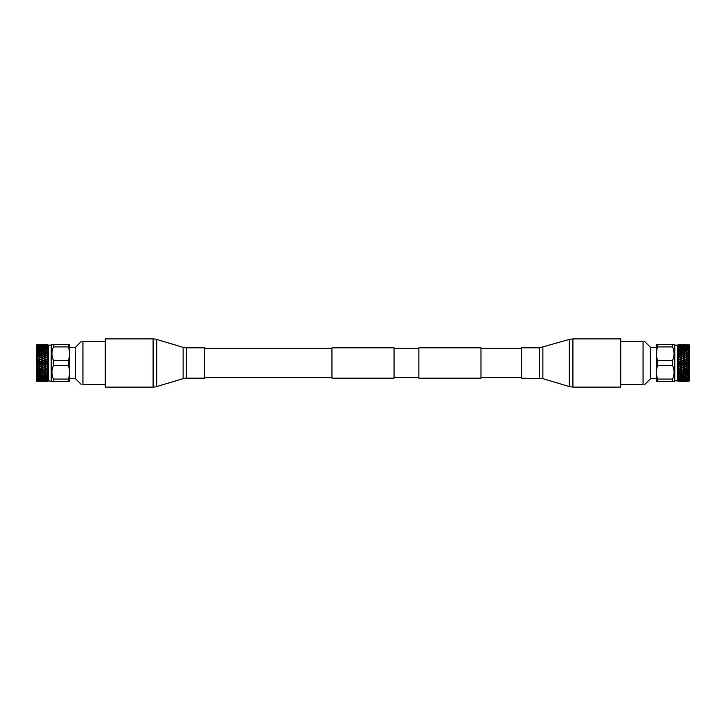 <?xml version="1.0" encoding="UTF-8"?>
<svg xmlns="http://www.w3.org/2000/svg" width="726" height="726" viewBox="0 0 726 726"><rect width="100%" height="100%" fill="white"/><g stroke="black" fill="none" stroke-linecap="round" stroke-linejoin="round"><path stroke-width="1.09" d="M521.395 348.344L480.984 348.344M521.395 377.656L480.984 377.656M480.984 347.845L480.984 378.155L418.884 378.155L418.884 347.845L480.984 347.845M331.954 348.344L204.605 348.344M331.954 377.656L204.605 377.656M394.046 347.845L394.046 378.155L331.954 378.155L331.954 347.845L394.046 347.845M418.884 348.344L394.046 348.344M418.884 377.656L394.046 377.656M47.852 356.412L47.852 357.655L46.273 357.419L47.852 356.412L47.852 355.504L46.273 355.304L47.852 354.324L46.273 353.489L46.273 352.918L47.852 352.373L46.273 351.602L47.852 350.594L46.273 349.442L47.852 348.816L46.273 348.008L47.852 347.482L46.273 347.137L38.061 349.079L40.003 348.208L38.061 347.382L40.003 346.974L38.061 346.601L37.008 347.155M47.852 355.504L47.852 354.923L45.475 355.214L43.533 355.958L43.533 356.584L38.061 358.508L40.003 357.346L38.061 356.584L38.061 355.958L40.003 355.214L38.061 354.488L38.061 353.898L40.003 353.199L38.061 352.527L38.061 351.983L40.003 351.348L38.061 350.731L40.003 349.669L38.061 349.124L38.859 348.907L40.801 349.905L38.061 350.631L40.801 351.085L40.801 351.602L38.061 352.382L40.801 352.918L40.801 353.489L38.061 354.297L40.801 354.914L40.801 355.522L37.253 356.266L36.69 354.996L38.061 355.958M46.273 357.029L44.34 356.266L46.273 355.522L47.852 356.13L46.273 355.304L43.533 354.488L40.003 355.214L43.533 355.958M53.497 379.072C51.419 374.562 51.419 370.033 53.497 365.505L68.525 365.505C69.732 370.006 69.732 374.525 68.525 379.072L53.497 379.072L53.497 381.586L48.27 380.869L48.27 345.131L38.061 345.249L40.003 344.859L36.69 344.832L42.734 344.75L38.859 344.75M41.99 344.714L47.852 344.741M47.081 344.859L47.852 345.013M47.081 345.286L47.852 345.004M47.852 345.885L46.273 346.202L47.852 345.367L39.531 345.93M47.852 346.12L46.273 346.12L47.852 346.12M47.852 347.137L47.081 346.974L47.852 346.52L47.852 347.137L46.273 347.164L47.852 346.393M47.852 348.017L47.081 348.208L47.852 347.645L47.852 348.816L45.475 348.208L40.003 349.669L43.533 350.241L41.6 351.348L40.003 351.348L43.533 351.983L43.533 352.527L41.6 353.199L40.003 353.199L43.533 353.898L43.533 354.488M43.533 349.124L46.273 349.832L47.852 349.451L47.852 350.368L47.081 349.669L43.533 350.241M43.533 350.731L46.273 351.484L47.852 351.094L47.852 352.128L47.081 351.348L43.533 351.983M43.533 352.527L46.273 353.317L47.852 352.927L47.852 354.061L47.081 353.199L43.533 353.898M47.852 354.324L47.852 354.923L47.852 354.324M47.852 357.655L47.852 358.308L45.475 357.346L40.801 359.615L38.859 360.704L40.801 361.521L42.734 360.704L40.801 359.905M47.852 358.599L47.852 359.887L46.273 359.615L47.852 358.308M47.852 359.887L47.852 360.559L45.475 359.57L43.533 360.377L43.533 361.04L41.6 361.847L43.533 363L40.003 364.153L38.061 363.336L38.061 362.664L40.003 361.847L38.061 361.04L38.061 360.377L40.003 359.57L36.69 358.227L36.69 356.049M47.852 360.858L47.852 362.174L46.273 361.866L47.852 360.559M47.852 362.174L47.852 362.846L46.273 361.866L43.533 362.664M47.852 365.441L47.852 366.748L46.273 366.385L47.852 365.441L47.852 362.846M51.201 380.869L51.201 345.131L51.991 344.414M47.852 361.53L47.081 361.847M47.852 359.252L47.081 359.57M47.852 357.038L47.081 357.346M47.081 348.208L42.734 347.563L40.003 348.208L42.734 348.907L40.801 349.442M47.081 346.974L43.533 347.745L40.801 347.137L38.061 347.745L40.801 348.008M46.273 344.814L43.533 345.249M47.852 345.068L44.34 345.041M47.852 345.658L44.34 345.612L46.273 345.376M47.852 346.52L42.734 346.456L40.801 347.164M46.582 346.756L40.801 346.12L38.061 346.656L36.69 346.084M47.852 347.645L43.533 347.745M53.497 365.505L53.497 360.495C51.419 355.976 51.419 351.457 53.497 346.928L52.962 348.244M53.497 344.414L68.525 344.414C69.732 344.414 69.732 344.414 68.525 344.414L68.525 346.928L53.497 346.928L53.497 344.414L51.918 344.414M53.497 381.586L68.525 381.586C69.732 381.586 69.732 381.586 68.525 381.586C69.732 381.586 69.732 381.586 68.525 381.586L68.525 379.072M68.525 346.928C69.732 351.42 69.732 355.949 68.525 360.495L53.497 360.495M68.525 365.505L68.525 360.495M47.852 366.748L47.852 367.401L45.475 366.43L43.533 367.22L44.34 367.547L46.273 366.757M47.852 367.692L47.852 368.962L46.273 368.581L47.852 367.401M47.852 368.962L47.852 369.588L45.475 368.654L43.533 369.416L44.34 369.734L46.273 368.971M47.045 370.187L47.852 369.87L47.852 371.077L46.273 370.696L47.852 369.588M47.852 377.602L47.081 377.792L47.852 378.355L47.852 377.184L46.273 377.62L47.852 377.184L47.852 376.549L46.273 376.558L47.852 375.632L47.852 376.549L46.273 376.168L47.852 375.632L47.852 374.906L47.852 375.406L46.273 374.915L47.852 373.872L47.852 374.906L46.273 374.516L47.852 373.872L47.852 373.073L47.852 373.627L46.273 373.082L47.852 372.52L47.852 371.939L47.852 373.073L46.273 372.683L47.852 371.939L47.852 371.077L47.852 371.676L46.273 370.696L47.852 370.496M47.852 378.518L46.273 378.863L47.852 378.518L46.273 377.992L47.852 378.355M47.852 379.181L46.273 379.181M47.852 379.607L46.273 379.88L47.852 379.48M47.852 379.88L47.852 380.342L46.273 380.125L47.852 380.115M47.852 380.442L46.273 380.624L47.852 380.342M47.081 380.714L41.6 380.714L46.273 380.125L43.533 380.288L45.475 380.007L43.533 379.344L46.273 379.88L43.533 379.344L40.801 379.88L43.533 379.344M42.734 381.25L36.69 381.168L43.533 380.751L47.852 380.987L44.894 381.286M47.852 380.987L45.475 381.141M47.081 381.141L48.27 380.869M69.433 381.586L69.433 344.414M44.34 381.25L47.852 381.259L43.605 381.032M47.852 378.863L47.081 379.026M38.868 344.723L36.3 345.104L36.3 380.896L40.003 380.714L36.69 380.651L36.69 380.088L40.003 380.007L36.69 379.916L36.69 379.135L40.003 379.026L38.061 378.618L40.003 377.792L38.061 376.876L40.801 376.168L45.475 377.792L43.533 378.255L44.34 378.437L47.081 377.792L44.34 377.093L46.273 376.558M47.852 368.345L47.081 368.654M47.852 366.113L47.081 366.43M47.852 364.47L46.273 364.134L47.852 363.154M46.273 364.479L45.475 364.153L43.533 365.269L46.273 364.479L47.852 365.142M47.852 363.826L47.081 364.153M46.273 362.183L44.34 363L46.273 363.817M44.34 363L43.533 363.336L45.475 364.153M43.533 363.336L41.6 364.153L43.533 364.96M69.551 378.645L75.413 378.645L75.413 347.355L69.551 347.355M46.273 366.095L44.34 365.296M45.475 366.43L42.734 365.296L40.801 366.385L43.533 367.22M41.6 364.153L40.801 364.479L42.734 365.296M45.475 361.847L43.533 361.04M46.273 361.521L42.734 360.704M105.243 384.517L82.946 384.517C80.758 384.517 80.758 384.517 82.946 384.517L82.946 341.483C80.758 341.483 80.758 341.483 82.946 341.483L105.243 341.483M81.357 384.517L75.413 378.645M43.533 365.623L41.6 366.43M40.801 364.479L38.859 365.296L40.801 366.095M41.6 361.847L38.859 363L40.801 363.817M40.801 362.183L42.734 363M40.003 361.847L40.801 361.521M44.34 360.704L46.273 359.905M46.273 368.327L44.34 367.547M45.475 368.654L42.734 367.547L40.801 368.581L43.533 369.416M42.734 367.547L38.061 365.623L38.061 364.96L40.003 364.153M38.859 365.296L36.69 365.06L36.69 361.612L38.061 362.664M38.859 363L36.69 363.236M43.533 360.377L41.6 359.57M45.475 359.57L43.533 358.78M46.273 359.243L42.734 358.453L40.003 359.57M43.533 367.873L41.6 368.654M40.801 366.757L38.859 367.547L40.801 368.327M40.003 368.654L43.533 369.652L41.6 370.786L40.003 370.786L43.533 371.703L41.6 372.801L40.003 372.801L43.533 373.618L40.003 374.652L43.533 375.759L41.6 376.331L38.061 375.759L40.003 374.652L38.061 374.017L38.061 373.473L40.003 372.801L38.061 372.102L38.061 371.512L40.003 370.786L38.061 370.042L38.061 369.416L40.003 368.654L38.061 367.873L38.061 367.22L40.003 366.43M36.69 377.883L36.69 367.32L38.859 367.547M38.859 360.704L36.69 360.468L36.69 358.227M44.34 358.453L46.273 357.673M46.273 370.478L44.34 369.734M43.533 370.042L46.273 370.696L43.533 371.703L46.273 371.086M40.801 359.243L38.859 358.453M42.734 358.453L40.801 357.673M43.533 358.127L41.6 357.346M45.475 357.346L43.533 356.584M44.34 356.266L40.003 357.346M40.801 376.558L38.859 377.093L40.801 377.593L43.533 376.921L40.801 376.168L43.533 375.369L40.801 374.516L43.533 373.618L40.801 372.511L43.533 371.703L46.273 372.511M42.734 369.734L40.801 370.696L43.533 371.512M40.801 370.478L41.563 370.187L38.859 369.734L40.801 368.971M36.69 369.507L38.859 369.734M46.273 355.522L45.511 355.813L47.045 355.813M43.533 372.102L46.273 372.683L43.533 373.473M40.801 357.029L38.859 356.266M42.734 356.266L40.801 355.522M46.273 354.914L44.34 354.188L40.801 354.914M46.273 353.489L43.533 354.297L40.801 353.489M46.273 374.398L43.533 373.618L46.273 373.082M40.801 371.086L38.859 371.812L40.801 372.511M38.061 371.703L37.253 371.812L38.061 371.703M43.533 374.017L46.273 374.516L43.533 375.269M46.273 352.918L44.34 352.255L40.801 352.918M46.273 351.602L43.533 352.382L40.801 351.602M46.273 376.095L43.533 375.369L46.273 374.915M40.801 373.082L38.859 373.745L40.801 374.398M38.061 373.618L37.253 373.745L38.061 373.618M43.533 375.759L46.273 376.168L43.533 376.876M46.273 351.085L44.34 350.486L40.801 351.085M46.273 349.905L43.533 350.631L40.801 349.905M43.533 376.921L44.34 377.093L43.533 376.921M40.801 374.915L38.859 375.514L40.801 376.095M38.061 375.369L37.253 375.514L38.061 375.369M45.475 377.792L46.273 377.62L45.475 377.792M46.273 349.442L42.734 348.907L46.273 348.407M43.533 377.302L41.6 377.792L46.273 378.863L44.34 378.437L46.273 377.992M40.801 377.62L46.273 378.836L43.533 379.399L45.475 379.026M38.061 376.921L37.253 377.093L38.061 376.921M40.801 377.992L38.859 378.437L40.801 378.863L43.533 378.255M43.533 348.698L40.801 348.38M43.533 378.618L41.6 379.026L43.533 379.399M40.801 378.836L42.734 379.544L40.801 379.181L38.859 379.544L40.801 379.88L38.859 379.544L40.302 379.281M37.008 378.845L36.69 378.31L38.859 378.437L36.69 378.31L37.253 377.093L36.69 376.495L38.061 376.876M46.273 348.008L44.34 347.563L46.273 347.137M46.273 347.164L41.6 346.974M44.032 379.771L41.6 380.007L43.533 380.288M40.302 380.197L42.099 380.079M38.061 378.255L36.69 378.564L36.69 379.444L38.859 379.544L38.061 379.344L36.69 380.315L43.533 380.179M46.273 346.202L43.533 346.656M44.34 346.456L46.273 346.12L44.34 346.456M46.273 380.624L44.34 380.388L46.273 380.624M44.032 380.551L45.475 380.714M39.322 380.106L40.801 379.798M42.734 346.456L38.061 346.656M45.475 345.993L40.801 346.202L45.475 345.993L43.533 345.712M44.34 380.959L45.42 380.869M43.533 380.497L40.801 380.497L42.589 380.814M42.734 380.388L40.801 380.624M40.801 380.125L38.859 380.388M46.273 345.503L43.533 345.821M41.654 380.869L43.533 380.751M37.253 381.25L38.061 381.032L36.69 380.651L38.061 380.179M38.061 380.497L40.801 380.497M42.734 345.612L36.69 345.349M40.801 345.376L38.859 345.612L40.801 345.875M44.059 345.449L38.061 345.503M45.475 345.286L41.6 345.286M40.801 380.923L40.003 381.141M42.734 380.959L40.302 380.841M38.061 381.023L38.859 380.959M46.273 345.077L40.003 344.859M43.533 381.268L40.003 381.286M42.734 345.041L38.859 345.041M45.475 344.859L41.6 344.859M38.859 381.25L41.591 381.277M46.273 344.714L42.734 344.75M45.021 344.714L38.968 344.714M38.061 344.732L40.003 344.714L38.061 344.732M41.591 344.723L40.801 344.714M45.42 345.131L46.273 345.204M46.273 380.125L44.34 380.388M40.003 380.714L39.304 380.778M39.948 345.131L41.654 345.131M43.088 380.224L42.607 380.152M39.013 345.186L40.003 345.286M44.34 345.612L46.273 345.875M43.533 346.311L41.6 345.993M42.081 379.117L41.6 379.026M41.799 378.981L42.426 378.854M38.342 379.734L39.041 379.852M38.514 345.776L39.095 345.857M40.003 379.026L39.313 379.163M38.768 379.271L38.287 379.362M40.801 346.12L38.859 346.456L40.801 346.819M42.489 347.155L41.799 347.019M39.113 378.845L39.803 378.981M38.287 346.638L39.095 346.792M39.531 346.883L40.003 346.974M38.061 361.04L36.69 361.612L36.69 360.468M36.69 354.996L36.69 353.008L36.69 353.979L38.061 354.297L36.69 354.397L36.69 354.996L38.061 354.488M36.69 352.999L36.69 351.529L38.061 352.382L36.69 352.446L36.69 352.999L38.061 352.527M38.061 350.731L36.69 351.157L38.061 351.983M36.69 350.658L36.69 349.832L38.061 350.631L36.69 350.658M38.061 349.124L36.69 349.505L38.061 350.241M36.69 349.061L36.69 348.344L38.061 349.079L36.69 349.061M38.061 347.745L36.69 347.69L38.061 347.745L36.69 348.063L38.061 348.698M36.69 346.865L36.69 346.356L37.253 346.456L36.69 346.865L38.061 346.601M37.253 345.612L38.061 345.821M37.126 345.186L38.061 345.249M36.69 345.231L37.253 345.041M37.253 344.75L38.061 344.968L37.253 344.75M36.69 345.912L38.061 345.712M38.061 347.382L36.69 347.092M38.061 353.898L36.69 353.408M36.69 356.493L37.253 356.266M36.69 357.119L38.061 356.584M38.061 358.127L36.69 357.573M36.69 358.68L37.253 358.453M36.69 359.343L38.061 358.78M38.061 360.377L36.69 359.806M36.69 360.94L37.253 360.704M36.69 362.764L37.253 363M36.69 380.651L37.253 380.388M36.69 379.916L38.061 379.344M38.061 375.759L36.69 376.168L37.253 375.514L36.69 374.843L38.061 375.269M38.061 374.017L36.69 374.471L37.253 373.745L36.69 373.554L36.69 372.021L37.253 371.812L36.69 371.004L38.061 371.512M36.69 367.32L36.69 365.06M36.69 363.907L38.061 363.336M38.061 364.96L36.69 364.388M36.69 365.532L37.253 365.296M36.69 366.194L38.061 365.623M38.061 367.22L36.69 366.657M36.69 367.773L37.253 367.547M36.69 368.427L38.061 367.873M38.061 369.416L36.69 368.881M36.69 369.951L37.253 369.734M36.69 370.569L38.061 370.042M36.69 372.592L38.061 372.102M38.061 373.473L36.69 373.001M36.69 377.656L38.061 377.302M36.69 378.908L38.061 378.618M38.061 379.399L36.69 379.135M38.061 380.288L36.69 380.088M37.253 380.959L38.061 380.751M36.69 379.444L37.253 379.544M674.799 345.131L674.082 344.414L672.503 344.414L672.503 346.928C674.581 351.438 674.581 355.967 672.503 360.495L672.503 365.505C674.581 370.024 674.581 374.543 672.503 379.072L672.503 381.586L674.082 381.586L674.799 380.869L674.799 345.131L677.73 345.131L677.73 380.869L681.287 380.996M678.148 362.846L678.148 361.53L679.727 361.866L678.148 362.846L679.727 363.817L679.727 364.479L678.148 365.142L679.727 366.095L679.727 366.757L678.148 367.401L679.727 368.327L679.727 368.971L678.148 369.588L679.727 370.478L679.727 371.086L678.148 371.676L679.727 372.511L679.727 373.082L678.148 373.627L679.727 374.398L678.148 375.406L679.727 376.558L678.148 377.184L679.727 377.992L678.148 378.518L679.727 378.863L678.148 378.518M678.148 361.53L678.148 360.858L680.525 361.847L687.141 358.453L687.939 358.78L685.997 359.57L687.939 360.377L687.939 361.04L685.199 361.866L687.141 360.704L688.747 360.704M678.148 360.559L678.148 359.252L679.727 359.615L678.148 360.858M678.148 359.252L678.148 358.599L680.525 359.57L687.141 356.266L687.939 356.584L685.997 357.346L689.31 358.68L689.31 359.806L687.939 358.78M678.148 358.308L678.148 357.038L679.727 357.419L678.148 358.599M678.148 357.038L678.148 356.412L680.525 357.346L682.467 356.584L682.467 355.958L687.939 354.297L685.997 355.214L689.31 356.493L689.31 358.68M678.955 355.813L678.148 356.13L678.148 354.923L679.727 355.304L678.148 356.412M678.148 348.017L678.919 348.208L678.148 348.816L678.148 348.017L679.727 348.38L678.148 348.816L678.148 349.451L679.727 349.442L678.148 350.368L678.148 349.451L679.727 349.832L678.148 350.368L678.148 351.094L678.148 350.594L679.727 351.085L678.148 352.128L678.148 351.094L679.727 351.484L678.148 352.128L678.148 352.927L678.148 352.373L679.727 352.918L678.148 353.48L678.148 354.061L678.148 352.927L679.727 353.317L678.148 354.061L678.148 354.923L678.148 354.324L680.525 355.214L687.141 352.255L687.939 352.527L685.997 353.199L687.939 354.297L682.467 352.527L682.467 351.983L687.141 350.486L687.939 350.731L685.997 351.348L687.939 352.382L682.467 350.731L682.467 350.241L687.141 348.907L687.939 349.124L685.997 349.669L687.939 350.631L682.467 349.124L687.141 347.563L687.939 347.745L685.997 348.208L687.939 349.079L682.467 347.745L686.687 346.837M679.727 347.137L681.66 347.563L679.727 348.008L681.66 347.563L679.727 347.137L678.148 347.482L679.727 348.008L678.148 347.645M678.148 346.819L678.919 346.974L678.148 347.482L678.148 346.52L679.727 347.164L682.467 347.382L680.525 346.974L682.467 346.601L685.199 347.164L687.939 346.656L686.678 345.894M678.148 346.393L679.727 346.12L678.148 346.52M678.148 345.885L685.997 345.993L687.939 346.656M678.148 345.004L679.282 345.168M682.467 345.249L678.148 344.714L689.31 344.832L682.467 345.249L683.266 344.75L687.939 344.968L683.266 344.75M678.148 345.013L685.199 344.814M678.919 344.859L677.73 345.131M681.66 344.75L684.4 344.859M678.919 345.286L686.052 345.131M678.919 345.993L684.4 345.286L680.525 345.286M679.727 346.819L684.4 346.974M679.727 348.008L685.199 347.137L689.31 347.69L689.31 349.505L687.939 349.079L689.31 348.344L687.939 348.698M678.148 355.504L680.525 355.214L682.467 355.958M678.148 357.655L678.919 357.346M678.148 359.887L678.919 359.57M678.148 362.174L678.919 361.847M672.503 381.586L657.475 381.586C656.268 381.586 656.268 381.586 657.475 381.586L657.475 379.072L672.503 379.072L673.038 377.756M657.475 379.072C656.268 374.58 656.268 370.051 657.475 365.505L672.503 365.505M672.503 360.495L657.475 360.495L657.475 365.505M657.475 360.495C656.268 355.994 656.268 351.475 657.475 346.928L672.503 346.928M672.503 344.414L657.475 344.414L657.475 346.928M657.475 344.414C656.268 344.414 656.268 344.414 657.475 344.414C656.268 344.414 656.268 344.414 657.475 344.414M681.278 381.286L678.148 381.259M678.919 381.141L678.148 380.987M678.919 380.714L678.148 380.996M678.148 380.633L681.66 380.388L678.148 380.633M678.148 380.115L678.919 380.007L678.148 380.342L678.148 379.607L681.66 380.388L679.727 380.624M678.148 379.181L679.727 378.836L678.148 379.607M678.148 378.355L678.148 377.184L679.727 377.62L678.148 378.355L681.66 378.437L679.727 377.992M678.148 376.994L678.148 375.632L679.727 376.168L678.148 376.994M678.148 375.406L678.148 373.872L678.148 374.407L679.727 374.516L678.148 375.406M678.148 373.627L678.148 371.939L678.148 372.52L679.727 372.683L678.148 373.073L678.148 373.627M678.148 370.496L678.919 370.786L678.148 371.676L678.148 369.87L678.955 370.187M678.148 369.588L678.148 367.692M678.148 367.401L678.148 365.441M678.148 365.142L678.148 363.154M656.567 344.414L656.567 381.586M678.148 363.826L680.525 364.153L682.467 363.336L681.66 363L679.727 363.817M678.148 364.47L678.919 364.153M678.148 366.113L680.525 366.43L682.467 365.269L679.727 366.095M678.148 366.748L678.919 366.43M678.148 368.345L680.525 368.654L682.467 367.492L679.727 368.327M678.148 368.962L678.919 368.654M678.919 370.786L679.727 370.696L678.919 370.786M678.919 379.026L681.36 379.19M679.727 381.186L681.66 381.25L679.727 381.286M678.148 380.932L682.467 380.751L681.66 381.25M678.148 380.342L679.727 380.125M678.148 379.48L681.66 379.544L679.727 379.181M678.148 377.602L678.919 377.792M656.449 347.355L650.587 347.355L650.587 378.645L656.449 378.645M644.643 341.483L650.587 347.355M620.757 341.483L643.054 341.483C645.242 341.483 645.242 341.483 643.054 341.483L643.054 384.517C645.242 384.517 645.242 384.517 643.054 384.517L620.757 384.517M685.997 361.847L687.939 362.664L687.939 363.336L685.997 364.153L687.939 364.96L687.939 365.623L685.997 366.43L687.939 367.22L687.939 367.873L685.997 368.654L687.939 369.416L687.939 370.042L685.997 370.786L687.939 371.512L687.939 372.102L685.997 372.801L687.939 373.473L687.939 374.017L685.997 374.652L687.939 375.269L685.997 376.331L687.939 377.302L685.997 377.792L687.939 378.255L685.199 378.863L679.727 377.62L682.467 376.921L679.727 377.593M682.467 378.255L679.727 378.836M687.939 363.336L689.31 363.907L689.31 379.644L685.199 379.88L683.266 379.544L685.199 379.181L681.986 379.771M686.478 379.117L682.467 378.618L680.525 379.026L682.467 379.399L684.4 379.026M686.478 380.079L681.36 380.125M687.939 378.618L689.31 378.908L687.939 378.255L685.199 378.836L685.761 379.29M683.511 347.155L684.201 347.019M680.525 345.993L682.467 345.712L680.525 345.993L682.467 346.656L679.727 346.12L687.141 346.456M685.997 379.026L689.31 379.135L685.997 380.007L689.31 380.46L681.823 380.569M685.997 380.007L683.338 379.834M684.4 380.007L683.529 380.134M687.713 379.362L687.232 379.271M686.887 347.155L686.379 347.055M687.068 346.765L687.713 346.638M682.467 346.311L684.4 345.993L682.467 345.712L687.939 345.821L686.696 345.222M680.58 380.869L679.727 380.796M686.478 380.76L681.378 380.796M679.727 380.497L683.357 380.596M682.467 380.497L683.411 380.814M685.199 379.798L685.761 380.206M682.467 345.821L687.141 345.612L685.199 345.376L683.266 345.612L685.199 345.875M681.968 345.449L682.467 345.503M688.874 380.814L684.346 380.869M685.997 380.714L689.31 380.651M680.97 345.24L681.514 345.186M681.66 345.041L680.58 345.131M687.939 380.751L679.727 380.923M685.199 380.497L685.761 380.851M684.346 345.131L683.266 345.041M687.431 381.277L681.578 381.286M684.409 381.277L680.525 381.141M688.747 344.75L689.7 345.104L689.7 380.896L687.032 381.286M684.01 344.714L685.997 344.714M684.4 344.714L682.467 344.732M684.4 381.141L682.467 381.023M683.266 381.25L685.199 380.923M685.199 381.286L687.141 381.25L685.199 381.186M685.997 381.141L687.141 381.25M683.266 380.959L682.467 380.751M680.525 344.859L682.467 344.977M687.141 380.959L685.199 380.796M685.199 345.077L689.31 344.886L685.997 344.859M685.199 345.204L687.141 345.041M679.727 345.376L681.66 345.612L679.727 345.875M683.266 379.544L681.66 379.544M685.199 380.624L687.141 380.388L685.199 380.125M687.141 380.388L687.939 380.497M685.199 345.503L689.31 345.349L685.997 345.286M681.66 378.437L679.727 378.863M685.199 379.88L687.141 379.544L685.199 379.181M687.939 379.344L688.747 379.544L687.939 379.344M685.199 346.202L687.939 345.712M682.467 346.656L685.199 346.12M683.266 346.456L685.199 346.819M682.467 347.745L685.199 348.008M680.525 368.654L682.467 369.416L682.467 370.042L679.727 370.696L682.467 371.512L682.467 372.102L679.727 372.683L682.467 373.473L682.467 374.017L679.727 374.516L682.467 375.759L679.727 376.168L682.467 376.921L679.727 376.558M679.727 368.971L685.97 370.187L685.199 371.086L682.467 371.703L685.199 372.511L685.199 373.082L682.467 373.618L685.199 374.398L685.199 374.915L682.467 375.369L685.199 376.558L682.467 376.921L685.199 377.593L682.467 377.302M687.939 378.255L685.199 377.992M689.31 345.912L688.747 345.612L689.31 345.349L689.31 346.084L687.939 346.311L689.31 346.084L689.31 346.865L685.199 347.164L687.939 347.745M680.525 348.208L682.467 348.698M679.727 348.407L682.467 349.079L685.199 348.407M679.727 349.442L681.66 348.907L685.199 349.442M679.727 374.915L682.467 375.369L679.727 376.095M682.467 376.876L684.4 376.331L682.467 375.759M685.199 376.168L684.4 376.331L685.199 376.168M685.199 377.593L687.141 377.093L685.199 376.558M687.939 376.921L688.747 377.093L687.939 376.921M682.467 350.241L679.727 349.832L682.467 349.124M679.727 349.905L682.467 350.631L685.199 349.905M679.727 351.085L681.66 350.486L685.199 351.085M679.727 373.082L682.467 373.618L679.727 374.398M682.467 375.269L684.4 374.652L682.467 374.017M685.199 374.516L684.4 374.652L685.199 374.516M685.199 376.095L687.141 375.514L685.199 374.915M687.939 375.369L688.747 375.514L687.939 375.369M682.467 351.983L679.727 351.484L682.467 350.731M679.727 351.602L682.467 352.382L685.199 351.602M679.727 352.918L681.66 352.255L685.199 352.918M679.727 371.086L682.467 371.703L679.727 372.511M682.467 373.473L684.4 372.801L682.467 372.102M685.199 372.683L684.4 372.801L685.199 372.683M685.199 374.398L687.141 373.745L685.199 373.082M687.939 373.618L688.747 373.745L687.939 373.618M682.467 353.898L679.727 353.317L682.467 352.527M679.727 353.489L682.467 354.297L685.199 353.489M679.727 354.914L681.66 354.188L685.199 354.914M681.66 369.734L679.727 370.478M682.467 371.512L684.4 370.786L682.467 370.042M685.199 370.696L684.4 370.786L685.199 370.696M685.199 372.511L687.141 371.812L685.199 371.086M687.939 371.703L688.747 371.812L687.939 371.703M682.467 354.488L685.997 355.214L685.199 355.522L687.141 356.266M679.727 355.522L682.467 356.348L685.199 355.522M682.467 369.416L684.4 368.654L682.467 367.873M680.525 366.43L685.199 368.327L684.4 368.654M683.266 369.734L685.997 368.654M685.199 370.478L687.141 369.734L685.199 368.971M689.31 369.951L687.141 369.734M681.66 356.266L679.727 357.029M679.727 366.757L681.66 367.547M683.266 356.266L685.199 357.029M682.467 356.584L684.4 357.346M680.525 357.346L682.467 358.127M679.727 357.673L682.467 358.508L685.997 357.346M682.467 367.22L684.4 366.43L682.467 365.623M680.525 364.153L685.199 366.095L684.4 366.43M683.266 367.547L685.997 366.43M685.199 368.327L687.141 367.547L685.199 366.757M689.31 367.773L687.141 367.547M681.66 358.453L679.727 359.243M679.727 364.479L681.66 365.296M685.199 357.673L687.141 358.453M683.266 358.453L685.199 359.243M682.467 358.78L684.4 359.57M680.525 359.57L682.467 360.377M679.727 359.905L683.266 360.704L685.997 359.57M682.467 364.96L684.4 364.153L682.467 363.336M680.525 361.847L685.199 363.817L684.4 364.153M683.266 365.296L685.997 364.153M685.199 366.095L687.141 365.296L685.199 364.479M689.31 365.532L687.141 365.296M681.66 360.704L679.727 361.521M679.727 362.183L681.66 363M685.199 359.905L687.141 360.704M683.266 360.704L685.199 361.521M682.467 361.04L685.199 361.866L683.266 363M682.467 362.664L684.4 361.847M685.199 363.817L687.141 363L685.199 362.183M689.31 363.907L688.747 363L687.141 363M687.939 362.664L689.31 362.092L687.939 361.04M689.31 361.612L689.31 360.94M688.747 363L689.31 362.092M688.747 345.041L687.939 345.249M689.31 346.084L688.747 346.456L689.31 346.556L689.31 347.69L688.747 347.563L689.31 347.092L687.939 347.382M687.939 350.241L689.31 349.832L687.939 349.124M689.31 350.313L689.31 351.529L689.31 350.658L687.939 350.631L689.31 350.313M689.31 351.529L689.31 353.408L689.31 352.446L687.939 352.382L689.31 351.529L687.939 351.983M689.31 353.408L689.31 355.431L689.31 354.397L687.939 354.297L689.31 353.979L689.31 353.408L687.939 353.898M687.939 355.958L689.31 355.431L689.31 356.493M687.939 360.377L689.31 359.806L689.31 360.468M689.31 362.764L689.31 363.236M689.31 358.227L688.747 358.453M689.31 357.573L687.939 358.127M687.939 356.584L689.31 357.119M689.31 356.049L688.747 356.266M687.939 354.488L689.31 354.996M687.939 352.527L689.31 352.999M687.939 350.731L689.31 351.157M687.939 346.601L689.31 346.865M688.747 345.612L687.939 345.821M689.31 345.349L687.939 345.503M687.939 367.22L689.31 366.657L687.939 365.623M687.939 371.512L689.31 371.004L688.747 371.812L689.31 372.592L687.939 372.102M687.939 373.473L689.31 373.001L688.747 373.745L689.31 373.944L689.31 375.342L688.747 375.514L689.31 376.168L687.939 375.759M687.939 376.876L689.31 376.495L688.747 377.093L689.31 377.656L687.939 377.302M689.31 379.644L687.939 379.689L689.31 379.644M688.747 380.388L689.31 379.916M689.31 380.769L688.747 380.959M687.939 364.96L689.31 364.388M689.31 380.088L687.939 380.288M689.31 374.843L687.939 375.269M687.939 374.017L689.31 374.471M687.939 370.042L689.31 370.569M689.31 369.507L688.747 369.734M689.31 368.881L687.939 369.416M687.939 367.873L689.31 368.427M689.31 367.32L688.747 367.547M689.31 365.06L688.747 365.296M153.095 338.906L105.243 338.906L105.243 387.094L153.095 387.094L153.095 338.906A12.914 12.914 0 0 1 156.807 339.45L183.124 347.346A11.925 11.925 0 0 0 186.555 347.845L204.605 347.845L204.605 378.155L186.555 378.155L186.555 347.845M186.555 378.155A11.925 11.925 0 0 0 183.124 378.654L156.807 386.55A12.914 12.914 0 0 1 153.095 387.094M620.757 338.906L620.757 387.094L572.905 387.094L572.905 338.906L620.757 338.906M539.445 378.155L539.445 347.845L521.395 347.845L521.395 378.155L542.876 378.654L569.193 386.55L572.905 387.094M156.807 386.55L156.807 339.45M183.124 378.654L183.124 347.346M539.445 347.845L569.193 339.45L569.193 386.55M542.876 347.346L542.876 378.654M51.201 345.131L48.27 345.131M75.413 347.355L81.285 341.483M674.799 380.869L677.73 380.869M650.587 378.645L644.715 384.517M569.193 339.45L572.905 338.906"/></g></svg>
